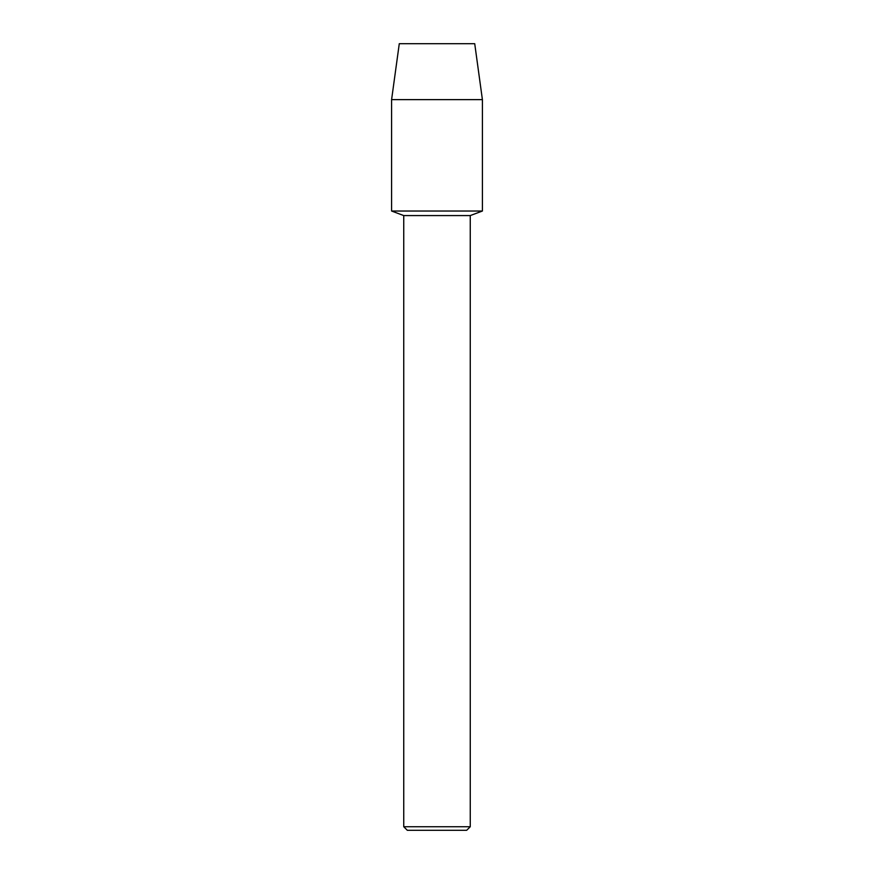 <?xml version="1.0" encoding="UTF-8"?>
<svg xmlns="http://www.w3.org/2000/svg" width="874" height="874" viewBox="0 0 874 874"><rect width="100%" height="100%" fill="white"/><g stroke="black" fill="none" stroke-linecap="round" stroke-linejoin="round"><path stroke-width="1.31" d="M474.724 43.7L399.276 43.7L474.724 43.7L482.404 99.625L482.404 211.027L437 211.027L482.404 211.027L470.256 215.572L470.256 826.728L403.744 826.728L407.328 830.3L466.672 830.3L470.256 826.728M403.744 826.728L403.744 215.572L470.256 215.572M399.276 43.7L391.596 99.625L391.596 211.027L437 211.027L391.596 211.027L403.744 215.572M391.596 99.625L482.404 99.625"/></g></svg>
